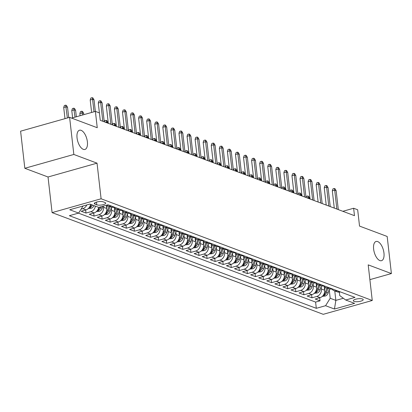 <?xml version="1.0" encoding="UTF-8"?>
<svg xmlns="http://www.w3.org/2000/svg" width="412" height="412" viewBox="0 0 412 412"><rect width="100%" height="100%" fill="white"/><g stroke="black" fill="none" stroke-linecap="round" stroke-linejoin="round"><path stroke-width="0.62" d="M373.632 249.142A9.986 4.702 -105.8 0 1 376.084 241.468A9.986 4.702 -105.8 0 1 383.958 253.014A9.986 4.702 -105.8 0 1 381.507 260.688A9.986 4.702 -105.8 0 1 373.632 249.142M77.049 137.902A9.986 4.702 -105.8 0 1 79.501 130.228A9.986 4.702 -105.8 0 1 87.38 141.78A9.986 4.702 -105.8 0 1 84.929 149.448A9.986 4.702 -105.8 0 1 77.049 137.902M362.488 298.999A4.99 1.442 173.5 0 0 356.833 298.952A4.99 1.442 173.5 0 0 353.29 300.76A4.99 1.442 173.5 0 0 354.011 301.388A4.99 1.442 173.5 0 0 359.671 301.435A4.99 1.442 173.5 0 0 363.209 299.627A4.99 1.442 173.5 0 0 362.488 298.999M52.087 212.618L323.245 314.32L372.257 300.482L101.1 198.78L52.087 212.618L48.029 176.995L97.041 163.162L73.836 154.459L24.828 168.292L48.029 176.995M24.828 168.292L20.6 131.186L69.607 117.353L97.247 127.72L95.388 111.395L71.616 118.105M369.883 279.64L391.4 273.563L387.172 236.457L359.532 226.09L357.673 209.765L353.635 208.251L342.83 211.305M73.836 154.459L69.607 117.353M90.568 204.321A6.242 5.202 110.6 0 1 85.99 209.873L81.159 211.238L86 213.055L85.65 209.971M98.638 207.349A6.242 5.202 -69.4 0 1 94.06 212.901L89.229 214.266L94.07 216.084L93.72 212.999M106.384 205.248L106.754 208.493A6.242 5.202 -69.4 0 1 102.13 215.929L97.299 217.294L102.14 219.107L101.79 216.027M114.387 207.705L114.824 211.521A6.242 5.202 -69.4 0 1 110.2 218.952L105.369 220.317L110.21 222.135L109.86 219.05M122.457 210.733L122.894 214.549A6.242 5.202 -69.4 0 1 118.27 221.98L113.439 223.345L118.28 225.163L117.93 222.078M130.532 213.761L130.965 217.577A6.242 5.202 -69.4 0 1 126.345 225.009L121.509 226.373L126.35 228.191L126 225.107M138.602 216.784L139.035 220.6A6.242 5.202 -69.4 0 1 134.415 228.037L129.579 229.402L134.42 231.214L134.07 228.135M146.672 219.812L147.105 223.628A6.242 5.202 -69.4 0 1 142.485 231.06L137.649 232.425L142.49 234.243L142.14 231.158M154.742 222.84L155.175 226.657A6.242 5.202 -69.4 0 1 150.555 234.088L145.719 235.453L150.56 237.271L150.21 234.186M162.812 225.864L163.245 229.685A6.242 5.202 -69.4 0 1 158.625 237.116L153.789 238.481L158.63 240.299L158.28 237.214M170.882 228.892L171.315 232.708A6.242 5.202 -69.4 0 1 166.695 240.145L161.859 241.509L166.7 243.322L166.35 240.237M178.952 231.92L179.385 235.736A6.242 5.202 -69.4 0 1 174.765 243.168L169.929 244.532L174.77 246.35L174.42 243.265M187.022 234.948L187.455 238.764A6.242 5.202 -69.4 0 1 182.835 246.196L177.999 247.56L182.84 249.378L182.49 246.294M195.092 237.971L195.525 241.793A6.242 5.202 -69.4 0 1 190.905 249.224L186.07 250.589L190.911 252.402L190.56 249.322M203.162 240.999L203.595 244.816A6.242 5.202 -69.4 0 1 198.975 252.252L194.14 253.617L198.981 255.43L198.63 252.345M211.232 244.028L211.665 247.844A6.242 5.202 -69.4 0 1 207.045 255.275L202.21 256.64L207.051 258.458L206.7 255.373M219.302 247.056L219.735 250.872A6.242 5.202 -69.4 0 1 215.115 258.303L210.28 259.668L215.121 261.486L214.77 258.401M227.373 250.079L227.805 253.9A6.242 5.202 -69.4 0 1 223.186 261.332L218.35 262.696L223.191 264.509L222.84 261.429M235.443 253.107L235.875 256.923A6.242 5.202 -69.4 0 1 231.256 264.36L226.42 265.725L231.261 267.537L230.911 264.452M243.513 256.135L243.945 259.951A6.242 5.202 -69.4 0 1 239.326 267.383L234.49 268.748L239.331 270.566L238.981 267.481M251.583 259.163L252.015 262.98A6.242 5.202 -69.4 0 1 247.396 270.411L242.56 271.776L247.401 273.594L247.051 270.509M259.653 262.187L260.085 266.008A6.242 5.202 -69.4 0 1 255.466 273.439L250.63 274.804L255.471 276.617L255.121 273.537M267.723 265.215L268.155 269.031A6.242 5.202 -69.4 0 1 263.536 276.462L258.7 277.827L263.541 279.645L263.191 276.56M275.793 268.243L276.231 272.059A6.242 5.202 -69.4 0 1 271.606 279.491L266.77 280.855L271.616 282.673L271.261 279.588M283.863 271.271L284.301 275.087A6.242 5.202 -69.4 0 1 279.676 282.519L274.84 283.883L279.686 285.701L279.331 282.617M291.933 274.294L292.371 278.11A6.242 5.202 -69.4 0 1 287.746 285.547L282.91 286.912L287.756 288.724L287.401 285.645M300.003 277.322L300.441 281.139A6.242 5.202 -69.4 0 1 295.816 288.57L290.98 289.935L295.826 291.753L295.471 288.668M308.073 280.351L308.511 284.167A6.242 5.202 -69.4 0 1 303.886 291.598L299.05 292.963L303.896 294.781L303.541 291.696M316.143 283.374L316.581 287.195A6.242 5.202 -69.4 0 1 311.956 294.626L307.12 295.991L311.966 297.809L311.611 294.724M95.388 111.395L99.426 112.903L100.27 120.325L354.48 215.672L353.635 208.251M95.007 204.161L96.784 204.826A4.836 1.396 173.5 0 0 102.269 204.872A4.836 1.396 173.5 0 0 105.699 203.121A4.836 1.396 173.5 0 0 104.998 202.508L103.221 201.844A4.836 1.396 173.5 0 0 97.742 201.798A4.836 1.396 173.5 0 0 94.312 203.549A4.836 1.396 173.5 0 0 95.007 204.161L94.853 202.797M339.344 292.129L339.74 295.579L345.714 300.018L354.984 297.402L108.037 204.779L98.767 207.396L89.888 204.069L69.752 209.749L78.63 213.081L69.36 215.697L316.308 308.32L325.578 305.704L330.203 298.267L335.852 300.389L343.361 298.267M345.714 300.018L354.593 303.35L334.456 309.031L325.578 305.704M321.123 286.412L321.422 289.008A6.242 5.202 110.6 0 1 316.797 296.444L311.966 297.809M324.213 286.402L324.651 290.218L321.422 289.008M313.053 283.384L313.352 285.985A6.242 5.202 110.6 0 1 308.727 293.416L303.896 294.781M304.983 280.356L305.282 282.956A6.242 5.202 110.6 0 1 300.657 290.388L295.826 291.753M296.913 277.327L297.212 279.928A6.242 5.202 110.6 0 1 292.587 287.36L287.756 288.724M288.843 274.304L289.142 276.9A6.242 5.202 110.6 0 1 284.517 284.337L279.686 285.701M280.773 271.276L281.072 273.877A6.242 5.202 110.6 0 1 276.447 281.308L271.616 282.673M272.703 268.248L273.002 270.849A6.242 5.202 110.6 0 1 268.377 278.28L263.541 279.645M264.633 265.22L264.931 267.821A6.242 5.202 110.6 0 1 260.307 275.252L255.471 276.617M256.563 262.197L256.861 264.792A6.242 5.202 110.6 0 1 252.237 272.229L247.401 273.594M248.493 259.169L248.791 261.769A6.242 5.202 110.6 0 1 244.167 269.201L239.331 270.566M240.423 256.14L240.721 258.741A6.242 5.202 110.6 0 1 236.097 266.173L231.261 267.537M232.353 253.112L232.651 255.713A6.242 5.202 110.6 0 1 228.027 263.144L223.191 264.509M224.282 250.089L224.581 252.685A6.242 5.202 110.6 0 1 219.957 260.121L215.121 261.486M216.212 247.061L216.506 249.662A6.242 5.202 110.6 0 1 211.886 257.093L207.051 258.458M208.142 244.033L208.436 246.633A6.242 5.202 110.6 0 1 203.816 254.065L198.981 255.43M200.072 241.01L200.366 243.605A6.242 5.202 110.6 0 1 195.746 251.037L190.911 252.402M192.002 237.982L192.296 240.582A6.242 5.202 110.6 0 1 187.676 248.014L182.84 249.378M183.932 234.953L184.226 237.554A6.242 5.202 110.6 0 1 179.606 244.986L174.77 246.35M175.862 231.925L176.156 234.526A6.242 5.202 110.6 0 1 171.536 241.957L166.7 243.322M167.792 228.902L168.086 231.498A6.242 5.202 110.6 0 1 163.466 238.934L158.63 240.299M159.722 225.874L160.016 228.475A6.242 5.202 110.6 0 1 155.396 235.906L150.56 237.271M151.652 222.846L151.946 225.446A6.242 5.202 110.6 0 1 147.326 232.878L142.49 234.243M143.582 219.817L143.876 222.418A6.242 5.202 110.6 0 1 139.256 229.85L134.42 231.214M135.512 216.794L135.805 219.39A6.242 5.202 110.6 0 1 131.186 226.827L126.35 228.191M127.442 213.766L127.735 216.367A6.242 5.202 110.6 0 1 123.116 223.798L118.28 225.163M119.372 210.738L119.665 213.339A6.242 5.202 110.6 0 1 115.046 220.77L110.21 222.135M111.302 207.71L111.595 210.311A6.242 5.202 110.6 0 1 106.976 217.742L102.14 219.107M103.391 206.093L103.525 207.282A6.242 5.202 110.6 0 1 98.906 214.719L94.07 216.084M86.798 204.939A6.242 5.202 110.6 0 1 82.766 208.663L81.082 209.136M78.44 213.138L315.597 302.084L320.036 300.832L319.681 297.747M324.651 290.218A6.242 5.202 -69.4 0 1 320.026 297.655L315.19 299.019L320.036 300.832M95.409 206.139A6.242 5.202 110.6 0 1 90.836 211.691L86 213.055M111.163 205.954L110.967 206.005A6.242 5.202 110.6 0 1 108.099 205.912A6.242 5.202 110.6 0 1 106.785 205.135M108.099 205.912L111.328 207.123A6.242 5.202 -69.4 0 0 114.196 207.215L114.387 207.164M119.233 208.977L119.037 209.033A6.242 5.202 110.6 0 1 116.169 208.941A6.242 5.202 110.6 0 1 114.036 207.262M116.169 208.941L119.398 210.151A6.242 5.202 -69.4 0 0 122.266 210.244L122.462 210.192M127.303 212.005L127.107 212.062A6.242 5.202 110.6 0 1 124.239 211.969A6.242 5.202 110.6 0 1 122.106 210.285M124.239 211.969L127.468 213.179A6.242 5.202 -69.4 0 0 130.336 213.272L130.532 213.215M135.373 215.033L135.177 215.09A6.242 5.202 110.6 0 1 132.309 214.992A6.242 5.202 110.6 0 1 130.177 213.313M132.309 214.992L135.538 216.202A6.242 5.202 -69.4 0 0 138.406 216.3L138.602 216.243M143.443 218.061L143.247 218.113A6.242 5.202 110.6 0 1 140.379 218.02A6.242 5.202 110.6 0 1 138.247 216.341M140.379 218.02L143.608 219.23A6.242 5.202 -69.4 0 0 146.476 219.323L146.672 219.272M151.513 221.084L151.317 221.141A6.242 5.202 110.6 0 1 148.449 221.048A6.242 5.202 110.6 0 1 146.317 219.364M148.449 221.048L151.678 222.259A6.242 5.202 -69.4 0 0 154.546 222.351L154.742 222.295M159.583 224.113L159.387 224.169A6.242 5.202 110.6 0 1 156.519 224.077A6.242 5.202 110.6 0 1 154.387 222.392M156.519 224.077L159.748 225.287A6.242 5.202 -69.4 0 0 162.616 225.379L162.812 225.323M167.653 227.141L167.457 227.192A6.242 5.202 110.6 0 1 164.589 227.1A6.242 5.202 110.6 0 1 162.457 225.421M164.589 227.1L167.818 228.31A6.242 5.202 -69.4 0 0 170.686 228.408L170.882 228.351M175.723 230.169L175.527 230.22A6.242 5.202 110.6 0 1 172.659 230.128A6.242 5.202 110.6 0 1 170.532 228.449M172.659 230.128L175.888 231.338A6.242 5.202 -69.4 0 0 178.757 231.431L178.952 231.379M183.793 233.192L183.597 233.249A6.242 5.202 110.6 0 1 180.729 233.156A6.242 5.202 110.6 0 1 178.602 231.472M180.729 233.156L183.958 234.366A6.242 5.202 -69.4 0 0 186.827 234.459L187.022 234.402M191.863 236.22L191.668 236.277A6.242 5.202 110.6 0 1 188.799 236.184A6.242 5.202 110.6 0 1 186.672 234.5M188.799 236.184L192.028 237.394A6.242 5.202 -69.4 0 0 194.897 237.487L195.092 237.43M199.933 239.248L199.738 239.3A6.242 5.202 110.6 0 1 196.869 239.207A6.242 5.202 110.6 0 1 194.742 237.528M196.869 239.207L200.098 240.417A6.242 5.202 -69.4 0 0 202.967 240.515L203.162 240.459M208.003 242.277L207.808 242.328A6.242 5.202 110.6 0 1 204.939 242.235A6.242 5.202 110.6 0 1 202.812 240.557M204.939 242.235L208.168 243.446A6.242 5.202 -69.4 0 0 211.037 243.538L211.232 243.487M216.073 245.3L215.878 245.356A6.242 5.202 110.6 0 1 213.009 245.264A6.242 5.202 110.6 0 1 210.882 243.58M213.009 245.264L216.238 246.474A6.242 5.202 -69.4 0 0 219.107 246.567L219.302 246.51M224.143 248.328L223.948 248.385A6.242 5.202 110.6 0 1 221.084 248.287A6.242 5.202 110.6 0 1 218.952 246.608M221.084 248.287L224.308 249.502A6.242 5.202 -69.4 0 0 227.177 249.595L227.373 249.538M232.213 251.356L232.018 251.408A6.242 5.202 110.6 0 1 229.154 251.315A6.242 5.202 110.6 0 1 227.022 249.636M229.154 251.315L232.378 252.525A6.242 5.202 -69.4 0 0 235.247 252.618L235.443 252.566M240.284 254.379L240.093 254.436A6.242 5.202 110.6 0 1 237.224 254.343A6.242 5.202 110.6 0 1 235.092 252.664M237.224 254.343L240.448 255.553A6.242 5.202 -69.4 0 0 243.317 255.646L243.513 255.595M248.354 257.407L248.163 257.464A6.242 5.202 110.6 0 1 245.294 257.371A6.242 5.202 110.6 0 1 243.162 255.687M245.294 257.371L248.518 258.582A6.242 5.202 -69.4 0 0 251.387 258.674L251.583 258.618M256.424 260.435L256.233 260.492A6.242 5.202 110.6 0 1 253.365 260.394A6.242 5.202 110.6 0 1 251.232 258.715M253.365 260.394L256.588 261.61A6.242 5.202 -69.4 0 0 259.457 261.702L259.653 261.646M264.494 263.464L264.303 263.515A6.242 5.202 110.6 0 1 261.435 263.423A6.242 5.202 110.6 0 1 259.303 261.744M261.435 263.423L264.659 264.633A6.242 5.202 -69.4 0 0 267.527 264.725L267.723 264.674M272.564 266.487L272.373 266.543A6.242 5.202 110.6 0 1 269.505 266.451A6.242 5.202 110.6 0 1 267.373 264.772M269.505 266.451L272.734 267.661A6.242 5.202 -69.4 0 0 275.597 267.754L275.793 267.702M280.634 269.515L280.443 269.572A6.242 5.202 110.6 0 1 277.575 269.479A6.242 5.202 110.6 0 1 275.443 267.795M277.575 269.479L280.804 270.689A6.242 5.202 -69.4 0 0 283.667 270.782L283.863 270.725M288.704 272.543L288.513 272.6A6.242 5.202 110.6 0 1 285.645 272.502A6.242 5.202 110.6 0 1 283.513 270.823M285.645 272.502L288.874 273.712A6.242 5.202 -69.4 0 0 291.742 273.81L291.933 273.753M296.774 275.571L296.583 275.623A6.242 5.202 110.6 0 1 293.715 275.53A6.242 5.202 110.6 0 1 291.583 273.851M293.715 275.53L296.944 276.74A6.242 5.202 -69.4 0 0 299.812 276.833L300.003 276.782M304.844 278.594L304.653 278.651A6.242 5.202 110.6 0 1 301.785 278.558A6.242 5.202 110.6 0 1 299.653 276.874M301.785 278.558L305.014 279.769A6.242 5.202 -69.4 0 0 307.882 279.861L308.073 279.805M312.914 281.623L312.723 281.679A6.242 5.202 110.6 0 1 309.855 281.587A6.242 5.202 110.6 0 1 307.723 279.903M309.855 281.587L313.084 282.797A6.242 5.202 -69.4 0 0 315.952 282.889L316.143 282.833M320.989 284.651L320.793 284.702A6.242 5.202 110.6 0 1 317.925 284.61A6.242 5.202 110.6 0 1 315.793 282.931M317.925 284.61L321.154 285.82A6.242 5.202 -69.4 0 0 324.023 285.918L324.213 285.861M329.059 287.679L328.864 287.731A6.242 5.202 110.6 0 1 325.995 287.638A6.242 5.202 110.6 0 1 323.863 285.959M325.995 287.638L329.224 288.848A6.242 5.202 -69.4 0 0 332.093 288.941L332.283 288.889M337.129 290.702L336.934 290.759A6.242 5.202 110.6 0 1 334.065 290.666A6.242 5.202 110.6 0 1 331.933 288.982M334.065 290.666L337.294 291.876A6.242 5.202 -69.4 0 0 340.163 291.969L340.353 291.912M97.041 163.162L101.1 198.78M391.4 273.563L368.199 264.864L372.257 300.482M334.776 290.929L335.852 300.389L334.456 309.031M329.193 289.435L330.203 298.267M83.033 206.005L78.63 213.081M315.597 302.084L316.308 308.32M94.003 111.781L92.587 99.338L90.202 100.013L90.836 98.056L92.159 97.68L92.587 99.338L94.039 99.884L95.352 111.405M90.202 100.013L91.619 112.455M92.159 97.68L92.968 97.984L94.039 99.884M63.711 107.491L64.344 105.534L65.668 105.158L66.476 105.462L67.547 107.362L66.095 106.816L63.711 107.491L64.983 118.656M65.668 105.158L67.367 117.987M67.547 107.362L68.716 117.605M102.815 121.282L100.657 102.367L98.272 103.041L98.906 101.084L100.229 100.708L100.657 102.367L102.109 102.912L104.267 121.823M98.272 103.041L99.395 112.893M100.229 100.708L101.038 101.012L102.109 102.912M110.885 124.306L108.727 105.395L106.342 106.069L106.976 104.107L108.299 103.736L108.727 105.395L110.179 105.941L112.337 124.851M106.342 106.069L108.31 123.343M108.299 103.736L109.108 104.04L110.179 105.941M118.955 127.334L116.797 108.423L114.412 109.092L115.046 107.135L116.369 106.765L116.797 108.423L118.249 108.964L120.407 127.88M114.412 109.092L116.38 126.371M116.369 106.765L117.178 107.063L118.249 108.964M127.025 130.362L124.867 111.446L122.482 112.121L123.116 110.164L124.439 109.788L124.867 111.446L126.319 111.992L128.477 130.908M122.482 112.121L124.455 129.399M124.439 109.788L125.248 110.092L126.319 111.992M88.235 208.627L91.284 208.235A4.135 3.445 -69.4 0 0 93.972 205.598M89.363 207.349L90.722 207.195A4.135 3.445 -69.4 0 0 92.437 205.022M91.469 204.661A4.135 3.445 110.6 0 1 89.754 206.829L89.641 206.912M71.781 110.519L72.414 108.562L73.738 108.186L74.546 108.49L75.617 110.39L74.165 109.844L71.781 110.519L72.615 117.822M73.738 108.186L74.999 117.147M75.617 110.39L76.344 116.766M96.305 211.655L99.354 211.258A4.135 3.445 -69.4 0 0 102.176 208.225L102.758 206.268M97.433 210.377L98.792 210.223A4.135 3.445 -69.4 0 0 100.641 207.653L100.899 206.793M99.725 207.128L99.673 207.287A4.135 3.445 110.6 0 1 97.824 209.857L97.711 209.94M79.851 113.547L80.484 111.585L81.808 111.214L82.616 111.518L83.688 113.418L82.235 112.873L79.851 113.547L80.098 115.71M81.808 111.214L82.482 115.036M83.688 113.418L83.832 114.654M104.375 214.678L107.424 214.286A4.135 3.445 -69.4 0 0 110.246 211.253L111.461 207.169M106.708 208.081L107.439 205.603M105.503 213.406L106.862 213.246A4.135 3.445 -69.4 0 0 108.716 210.681L109.927 206.597M108.959 206.237L107.743 210.316A4.135 3.445 110.6 0 1 105.894 212.886L105.781 212.963M112.445 217.706L115.494 217.315A4.135 3.445 -69.4 0 0 118.316 214.281L119.531 210.197M114.778 211.104L115.515 208.627M113.573 216.429L114.933 216.274A4.135 3.445 -69.4 0 0 116.787 213.704L117.997 209.626M117.029 209.26L115.818 213.344A4.135 3.445 110.6 0 1 113.964 215.914L113.851 215.991M135.095 133.39L132.937 114.474L130.553 115.149L131.186 113.192L132.51 112.816L132.937 114.474L134.389 115.02L136.547 133.931M130.553 115.149L132.525 132.422M132.51 112.816L133.318 113.12L134.389 115.02M120.515 220.734L123.564 220.343A4.135 3.445 -69.4 0 0 126.386 217.309L127.602 213.225M122.848 214.132L123.585 211.655M121.643 219.457L123.003 219.302A4.135 3.445 -69.4 0 0 124.857 216.733L126.067 212.654M125.099 212.288L123.888 216.372A4.135 3.445 110.6 0 1 122.034 218.937L121.921 219.019M104.313 121.844L104.694 120.67L106.018 120.294L106.826 120.598L107.898 122.498L106.445 121.952L106.528 122.673M106.018 120.294L106.445 121.952L105.395 122.251M107.898 122.498L107.98 123.219M143.165 136.413L141.007 117.502L138.623 118.177L139.256 116.215L140.58 115.844L141.007 117.502L142.459 118.048L144.617 136.959M138.623 118.177L140.595 135.45M140.58 115.844L141.388 116.148L142.459 118.048M128.585 223.762L131.634 223.366A4.135 3.445 -69.4 0 0 134.456 220.332L135.672 216.254M130.918 217.16L131.655 214.683M129.713 222.485L131.073 222.331A4.135 3.445 -69.4 0 0 132.927 219.761L134.137 215.677M133.169 215.316L131.958 219.395A4.135 3.445 110.6 0 1 130.104 221.965L129.991 222.042M112.383 124.872L112.764 123.693L114.088 123.322L114.897 123.626L115.968 125.526L114.515 124.98L114.598 125.701M114.088 123.322L114.515 124.98L113.465 125.274M115.968 125.526L116.05 126.247M151.235 139.441L149.077 120.531L146.693 121.2L147.326 119.243L148.65 118.867L149.077 120.531L150.529 121.071L152.687 139.987M146.693 121.2L148.665 138.478M148.65 118.867L149.458 119.171L150.529 121.071M136.655 226.785L139.704 226.394A4.135 3.445 -69.4 0 0 142.526 223.361L143.742 219.277M138.988 220.183L139.725 217.711M137.783 225.508L139.143 225.354A4.135 3.445 -69.4 0 0 140.997 222.789L142.207 218.705M141.239 218.345L140.028 222.423A4.135 3.445 110.6 0 1 138.175 224.993L138.061 225.07M120.453 127.895L120.834 126.721L122.158 126.35L122.967 126.649L124.038 128.549L122.585 128.008L122.668 128.729M122.158 126.35L122.585 128.008L121.535 128.302M124.038 128.549L124.12 129.275M159.305 142.47L157.147 123.554L154.763 124.228L155.396 122.271L156.725 121.895L157.147 123.554L158.599 124.1L160.757 143.016M154.763 124.228L156.735 141.507M156.725 121.895L157.528 122.199L158.599 124.1M144.725 229.814L147.774 229.422A4.135 3.445 -69.4 0 0 150.596 226.389L151.812 222.305M147.058 223.211L147.795 220.734M145.853 228.536L147.213 228.382A4.135 3.445 -69.4 0 0 149.067 225.812L150.277 221.733M149.309 221.368L148.099 225.452A4.135 3.445 110.6 0 1 146.245 228.021L146.131 228.099M128.529 130.923L128.905 129.749L130.233 129.373L131.037 129.677L132.108 131.577L130.655 131.031L130.738 131.752M130.233 129.373L130.655 131.031L129.605 131.33M132.108 131.577L132.19 132.298M167.375 145.493L165.217 126.582L162.833 127.257L163.466 125.3L164.795 124.924L165.217 126.582L166.669 127.128L168.827 146.039M162.833 127.257L164.805 144.53M164.795 124.924L165.598 125.227L166.669 127.128M152.795 232.842L155.844 232.45A4.135 3.445 -69.4 0 0 158.666 229.417L159.882 225.333M155.128 226.24L155.865 223.762M153.923 231.565L155.283 231.41A4.135 3.445 -69.4 0 0 157.137 228.84L158.347 224.761M157.379 224.396L156.169 228.475A4.135 3.445 110.6 0 1 154.315 231.044L154.201 231.127M136.599 133.952L136.975 132.777L138.303 132.401L139.107 132.705L140.178 134.606L138.726 134.06L138.808 134.781M138.303 132.401L138.726 134.06L137.675 134.358M140.178 134.606L140.26 135.327M175.445 148.521L173.287 129.61L170.903 130.28L171.536 128.323L172.865 127.952L173.287 129.61L174.745 130.156L176.897 149.067M170.903 130.28L172.875 147.558M172.865 127.952L173.668 128.25L174.745 130.156M160.865 235.87L163.914 235.473A4.135 3.445 -69.4 0 0 166.736 232.44L167.952 228.361M163.198 229.268L163.935 226.791M161.993 234.593L163.353 234.438A4.135 3.445 -69.4 0 0 165.207 231.868L166.417 227.785M165.449 227.424L164.239 231.503A4.135 3.445 110.6 0 1 162.385 234.073L162.271 234.15M144.669 136.98L145.045 135.8L146.373 135.43L147.177 135.733L148.253 137.634L146.796 137.088L146.878 137.809M146.373 135.43L146.796 137.088L145.745 137.381M148.253 137.634L148.33 138.355M183.515 151.549L181.357 132.638L178.978 133.308L179.606 131.351L180.935 130.975L181.357 132.638L182.815 133.179L184.967 152.095M178.978 133.308L180.945 150.586M180.935 130.975L181.738 131.279L182.815 133.179M168.935 238.893L171.984 238.502A4.135 3.445 -69.4 0 0 174.812 235.468L176.022 231.384M171.268 232.291L172.005 229.819M170.063 237.616L171.423 237.461A4.135 3.445 -69.4 0 0 173.277 234.892L174.487 230.813M173.519 230.452L172.309 234.531A4.135 3.445 110.6 0 1 170.455 237.101L170.341 237.178M152.739 140.003L153.115 138.829L154.443 138.453L155.247 138.756L156.323 140.657L154.866 140.116L154.948 140.837M154.443 138.453L154.866 140.116L153.82 140.41M156.323 140.657L156.405 141.378M191.585 154.577L189.432 135.661L187.048 136.336L187.676 134.379L189.005 134.003L189.432 135.661L190.885 136.207L193.037 155.118M187.048 136.336L189.015 153.609M189.005 134.003L189.808 134.307L190.885 136.207M177.006 241.921L180.054 241.53A4.135 3.445 -69.4 0 0 182.882 238.497L184.092 234.413M179.338 235.319L180.075 232.842M178.133 240.644L179.493 240.49A4.135 3.445 -69.4 0 0 181.347 237.92L182.557 233.841M181.589 233.475L180.379 237.559A4.135 3.445 110.6 0 1 178.525 240.129L178.411 240.206M160.809 143.031L161.185 141.857L162.513 141.481L163.317 141.785L164.393 143.685L162.941 143.139L163.018 143.86M162.513 141.481L162.941 143.139L161.89 143.438M164.393 143.685L164.476 144.406M199.655 157.6L197.502 138.69L195.118 139.364L195.746 137.402L197.075 137.031L197.502 138.69L198.955 139.235L201.108 158.146M195.118 139.364L197.085 156.637M197.075 137.031L197.878 137.335L198.955 139.235M185.076 244.949L188.124 244.553A4.135 3.445 -69.4 0 0 190.952 241.525L192.162 237.441M187.409 238.347L188.145 235.87M186.203 243.672L187.568 243.518A4.135 3.445 -69.4 0 0 189.417 240.948L190.627 236.869M189.659 236.503L188.449 240.582A4.135 3.445 110.6 0 1 186.595 243.152L186.482 243.235M168.879 146.059L169.255 144.885L170.583 144.509L171.387 144.813L172.463 146.713L171.011 146.167L171.093 146.888M170.583 144.509L171.011 146.167L169.96 146.466M172.463 146.713L172.546 147.434M207.725 160.629L205.573 141.718L203.188 142.387L203.816 140.43L205.145 140.059L205.573 141.718L207.025 142.264L209.178 161.174M203.188 142.387L205.155 159.665M205.145 140.059L205.948 140.358L207.025 142.264M193.151 247.978L196.194 247.581A4.135 3.445 -69.4 0 0 199.022 244.548L200.232 240.469M195.479 241.375L196.215 238.898M194.273 246.7L195.638 246.546A4.135 3.445 -69.4 0 0 197.487 243.976L198.697 239.892M197.729 239.532L196.519 243.61A4.135 3.445 110.6 0 1 194.665 246.18L194.552 246.258M176.949 149.087L177.33 147.908L178.653 147.537L179.457 147.836L180.533 149.741L179.081 149.196L179.163 149.917M178.653 147.537L179.081 149.196L178.03 149.489M180.533 149.741L180.616 150.462M215.795 163.657L213.643 144.741L211.258 145.415L211.892 143.458L213.215 143.082L213.643 144.741L215.095 145.287L217.248 164.203M211.258 145.415L213.225 162.694M213.215 143.082L214.019 143.386L215.095 145.287M201.221 251.001L204.264 250.609A4.135 3.445 -69.4 0 0 207.092 247.576L208.302 243.492M203.549 244.398L204.285 241.926M202.344 249.724L203.708 249.569A4.135 3.445 -69.4 0 0 205.557 246.999L206.767 242.92M205.799 242.56L204.589 246.639A4.135 3.445 110.6 0 1 202.74 249.208L202.622 249.286M185.019 152.11L185.4 150.936L186.724 150.56L187.527 150.864L188.603 152.764L187.151 152.224L187.233 152.945M186.724 150.56L187.151 152.224L186.1 152.517M188.603 152.764L188.686 153.485M223.865 166.685L221.713 147.769L219.328 148.444L219.962 146.487L221.285 146.111L221.713 147.769L223.165 148.315L225.318 167.226M219.328 148.444L221.296 165.717M221.285 146.111L222.089 146.415L223.165 148.315M209.291 254.029L212.335 253.638A4.135 3.445 -69.4 0 0 215.162 250.604L216.372 246.52M211.619 247.427L212.355 244.949M210.414 252.752L211.778 252.597A4.135 3.445 -69.4 0 0 213.627 250.027L214.837 245.949M213.869 245.583L212.659 249.667A4.135 3.445 110.6 0 1 210.81 252.237L210.692 252.314M193.089 155.139L193.47 153.964L194.794 153.588L195.597 153.892L196.673 155.793L195.221 155.247L195.303 155.968M194.794 153.588L195.221 155.247L194.17 155.545M196.673 155.793L196.756 156.514M231.935 169.708L229.783 150.797L227.398 151.472L228.032 149.51L229.355 149.139L229.783 150.797L231.235 151.343L233.388 170.254M227.398 151.472L229.366 168.745M229.355 149.139L230.159 149.443L231.235 151.343M217.361 257.057L220.41 256.661A4.135 3.445 -69.4 0 0 223.232 253.632L224.442 249.548M219.689 250.455L220.425 247.978M218.484 255.78L219.848 255.625A4.135 3.445 -69.4 0 0 221.697 253.056L222.907 248.977M221.939 248.611L220.729 252.69A4.135 3.445 110.6 0 1 218.88 255.26L218.762 255.342M201.159 158.167L201.54 156.993L202.864 156.617L203.672 156.921L204.743 158.821L203.291 158.275L203.374 158.996M202.864 156.617L203.291 158.275L202.24 158.574M204.743 158.821L204.826 159.542M240.005 172.736L237.853 153.825L235.468 154.495L236.102 152.538L237.425 152.167L237.853 153.825L239.305 154.366L241.458 173.282M235.468 154.495L237.436 171.773M237.425 152.167L238.234 152.466L239.305 154.366M225.431 260.085L228.48 259.689A4.135 3.445 -69.4 0 0 231.302 256.655L232.512 252.577M227.759 253.483L228.495 251.006M226.554 258.808L227.918 258.654A4.135 3.445 -69.4 0 0 229.767 256.084L230.977 252M230.009 251.639L228.799 255.718A4.135 3.445 110.6 0 1 226.95 258.288L226.832 258.365M209.229 161.195L209.61 160.016L210.934 159.645L211.742 159.944L212.813 161.849L211.361 161.303L211.444 162.024M210.934 159.645L211.361 161.303L210.311 161.597M212.813 161.849L212.896 162.57M248.076 175.764L245.923 156.848L243.538 157.523L244.172 155.566L245.495 155.19L245.923 156.848L247.375 157.394L249.528 176.31M243.538 157.523L245.506 174.801M245.495 155.19L246.304 155.494L247.375 157.394M233.501 263.108L236.55 262.717A4.135 3.445 -69.4 0 0 239.372 259.684L240.582 255.6M235.829 256.506L236.565 254.029M234.624 261.831L235.988 261.677A4.135 3.445 -69.4 0 0 237.837 259.107L239.048 255.028M238.079 254.668L236.869 258.746A4.135 3.445 110.6 0 1 235.02 261.316L234.902 261.393M217.299 164.218L217.68 163.044L219.004 162.668L219.812 162.972L220.883 164.872L219.431 164.326L219.514 165.052M219.004 162.668L219.431 164.326L218.381 164.625M220.883 164.872L220.966 165.593M256.146 178.793L253.993 159.877L251.608 160.551L252.242 158.594L253.565 158.218L253.993 159.877L255.445 160.423L257.598 179.333M251.608 160.551L253.576 177.824M253.565 158.218L254.374 158.522L255.445 160.423M241.571 266.137L244.62 265.745A4.135 3.445 -69.4 0 0 247.442 262.712L248.652 258.628M243.899 259.534L244.635 257.057M242.694 264.859L244.058 264.705A4.135 3.445 -69.4 0 0 245.907 262.135L247.118 258.056M246.149 257.691L244.939 261.774A4.135 3.445 110.6 0 1 243.09 264.339L242.977 264.422M225.369 167.246L225.75 166.072L227.074 165.696L227.882 166L228.954 167.9L227.501 167.354L227.584 168.075M227.074 165.696L227.501 167.354L226.451 167.653M228.954 167.9L229.036 168.621M264.216 181.816L262.063 162.905L259.678 163.579L260.312 161.617L261.635 161.247L262.063 162.905L263.515 163.451L265.668 182.362M259.678 163.579L261.646 180.853M261.635 161.247L262.444 161.55L263.515 163.451M249.641 269.165L252.69 268.768A4.135 3.445 -69.4 0 0 255.512 265.74L256.722 261.656M251.969 262.562L252.705 260.085M250.764 267.888L252.129 267.733A4.135 3.445 -69.4 0 0 253.977 265.163L255.188 261.084M254.219 260.719L253.009 264.798A4.135 3.445 110.6 0 1 251.16 267.367L251.047 267.45M233.439 170.274L233.82 169.095L235.144 168.724L235.952 169.028L237.024 170.928L235.571 170.383L235.654 171.104M235.144 168.724L235.571 170.383L234.521 170.681M237.024 170.928L237.106 171.65M272.286 184.844L270.133 165.933L267.748 166.602L268.382 164.645L269.706 164.275L270.133 165.933L271.585 166.474L273.738 185.39M267.748 166.602L269.716 183.881M269.706 164.275L270.514 164.573L271.585 166.474M257.711 272.188L260.76 271.796A4.135 3.445 -69.4 0 0 263.582 268.763L264.792 264.679M260.039 265.591L260.775 263.113M258.839 270.916L260.199 270.756A4.135 3.445 -69.4 0 0 262.047 268.191L263.258 264.107M262.29 263.747L261.079 267.826A4.135 3.445 110.6 0 1 259.23 270.396L259.117 270.473M241.509 173.303L241.89 172.123L243.214 171.752L244.022 172.051L245.094 173.952L243.641 173.411L243.724 174.132M243.214 171.752L243.641 173.411L242.591 173.704M245.094 173.952L245.176 174.678M280.356 187.872L278.203 168.956L275.819 169.631L276.452 167.674L277.776 167.298L278.203 168.956L279.655 169.502L281.808 188.418M275.819 169.631L277.786 186.909M277.776 167.298L278.584 167.602L279.655 169.502M265.781 275.216L268.83 274.825A4.135 3.445 -69.4 0 0 271.652 271.791L272.862 267.707M268.109 268.614L268.845 266.137M266.909 273.939L268.269 273.784A4.135 3.445 -69.4 0 0 270.118 271.214L271.333 267.136M270.36 266.77L269.149 270.854A4.135 3.445 110.6 0 1 267.3 273.424L267.187 273.501M249.579 176.326L249.96 175.152L251.284 174.776L252.093 175.079L253.164 176.98L251.711 176.434L251.794 177.16M251.284 174.776L251.711 176.434L250.661 176.733M253.164 176.98L253.246 177.701M288.426 190.9L286.273 171.984L283.889 172.659L284.522 170.702L285.846 170.326L286.273 171.984L287.725 172.53L289.878 191.441M283.889 172.659L285.856 189.932M285.846 170.326L286.654 170.63L287.725 172.53M273.851 278.244L276.9 277.853A4.135 3.445 -69.4 0 0 279.722 274.819L280.933 270.736M276.179 271.642L276.916 269.165M274.979 276.967L276.339 276.812A4.135 3.445 -69.4 0 0 278.188 274.243L279.403 270.164M278.435 269.798L277.219 273.882A4.135 3.445 110.6 0 1 275.371 276.447L275.257 276.529M257.649 179.354L258.03 178.18L259.354 177.804L260.163 178.108L261.234 180.008L259.781 179.462L259.864 180.183M259.354 177.804L259.781 179.462L258.731 179.761M261.234 180.008L261.316 180.729M296.496 193.923L294.343 175.012L291.959 175.687L292.592 173.725L293.916 173.354L294.343 175.012L295.795 175.558L297.948 194.469M291.959 175.687L293.926 192.96M293.916 173.354L294.724 173.658L295.795 175.558M304.566 196.951L302.413 178.041L300.029 178.71L300.662 176.753L301.986 176.377L302.413 178.041L303.865 178.581L306.018 197.497M300.029 178.71L301.996 195.988M301.986 176.377L302.794 176.681L303.865 178.581M312.636 199.98L310.483 181.064L308.099 181.738L308.732 179.781L310.056 179.405L310.483 181.064L311.936 181.61L314.088 200.526M308.099 181.738L310.066 199.017M310.056 179.405L310.864 179.709L311.936 181.61M281.921 281.272L284.97 280.876A4.135 3.445 -69.4 0 0 287.792 277.843L289.003 273.764M284.249 274.67L284.986 272.193M283.049 279.995L284.409 279.841A4.135 3.445 -69.4 0 0 286.258 277.271L287.473 273.187M286.505 272.826L285.289 276.905A4.135 3.445 110.6 0 1 283.441 279.475L283.327 279.552M265.719 182.382L266.101 181.203L267.424 180.832L268.233 181.136L269.304 183.036L267.852 182.49L267.934 183.211M267.424 180.832L267.852 182.49L266.801 182.784M269.304 183.036L269.386 183.757M289.991 284.295L293.04 283.904A4.135 3.445 -69.4 0 0 295.862 280.871L297.073 276.787M292.319 277.693L293.056 275.221M291.119 283.018L292.479 282.864A4.135 3.445 -69.4 0 0 294.328 280.299L295.543 276.215M294.575 275.855L293.359 279.933A4.135 3.445 110.6 0 1 291.511 282.503L291.397 282.581M273.789 185.41L274.171 184.231L275.494 183.86L276.303 184.159L277.374 186.059L275.922 185.518L276.004 186.239M275.494 183.86L275.922 185.518L274.871 185.812M277.374 186.059L277.456 186.785M298.061 287.324L301.11 286.932A4.135 3.445 -69.4 0 0 303.932 283.899L305.148 279.815M300.389 280.721L301.126 278.244M299.189 286.046L300.549 285.892A4.135 3.445 -69.4 0 0 302.398 283.322L303.613 279.243M302.645 278.878L301.429 282.962A4.135 3.445 110.6 0 1 299.581 285.531L299.467 285.609M281.859 188.433L282.241 187.259L283.564 186.883L284.373 187.187L285.444 189.087L283.992 188.542L284.074 189.263M283.564 186.883L283.992 188.542L282.941 188.84M285.444 189.087L285.526 189.808M320.706 203.003L318.553 184.092L316.169 184.767L316.802 182.81L318.126 182.434L318.553 184.092L320.006 184.638L322.163 203.549M316.169 184.767L318.136 202.04M318.126 182.434L318.934 182.737L320.006 184.638M306.131 290.352L309.18 289.96A4.135 3.445 -69.4 0 0 312.002 286.927L313.218 282.843M308.459 283.75L309.196 281.272M307.259 289.075L308.619 288.92A4.135 3.445 -69.4 0 0 310.468 286.35L311.683 282.272M310.715 281.906L309.5 285.985A4.135 3.445 110.6 0 1 307.651 288.554L307.537 288.637M289.93 191.462L290.311 190.287L291.634 189.911L292.443 190.215L293.514 192.116L292.062 191.57L292.144 192.291M291.634 189.911L292.062 191.57L291.011 191.868M293.514 192.116L293.596 192.837M328.776 206.031L326.623 187.12L324.239 187.79L324.872 185.833L326.196 185.462L326.623 187.12L328.076 187.666L330.233 206.577M324.239 187.79L326.206 205.068M326.196 185.462L327.004 185.761L328.076 187.666M314.202 293.38L317.25 292.983A4.135 3.445 -69.4 0 0 320.072 289.95L321.288 285.871M316.529 286.778L317.266 284.301M315.329 292.103L316.689 291.948A4.135 3.445 -69.4 0 0 318.538 289.378L319.753 285.295M318.785 284.934L317.57 289.013A4.135 3.445 110.6 0 1 315.721 291.583L315.607 291.66M298 194.49L298.381 193.31L299.704 192.94L300.513 193.243L301.584 195.144L300.132 194.598L300.214 195.319M299.704 192.94L300.132 194.598L299.081 194.891M301.584 195.144L301.666 195.865M336.851 209.059L334.693 190.148L332.309 190.818L332.942 188.861L334.266 188.485L334.693 190.148L336.146 190.689L338.303 209.605M332.309 190.818L334.276 208.096M334.266 188.485L335.074 188.789L336.146 190.689M322.272 296.403L325.32 296.012A4.135 3.445 -69.4 0 0 328.143 292.978L329.358 288.894M324.599 289.801L325.336 287.329M323.399 295.126L324.759 294.971A4.135 3.445 -69.4 0 0 326.608 292.402L327.823 288.323M326.855 287.962L325.64 292.041A4.135 3.445 110.6 0 1 323.791 294.611L323.678 294.688M306.07 197.513L306.451 196.339L307.774 195.963L308.583 196.267L309.654 198.167L308.202 197.626L308.284 198.347M307.774 195.963L308.202 197.626L307.151 197.92M309.654 198.167L309.736 198.888M316.581 287.195L313.352 285.985M308.511 284.167L305.282 282.956M300.441 281.139L297.212 279.928M292.371 278.11L289.142 276.9M284.301 275.087L281.072 273.877M276.231 272.059L273.002 270.849M268.155 269.031L264.931 267.821M260.085 266.008L256.861 264.792M252.015 262.98L248.791 261.769M243.945 259.951L240.721 258.741M235.875 256.923L232.651 255.713M227.805 253.9L224.581 252.685M219.735 250.872L216.506 249.662M211.665 247.844L208.436 246.633M203.595 244.816L200.366 243.605M195.525 241.793L192.296 240.582M187.455 238.764L184.226 237.554M179.385 235.736L176.156 234.526M171.315 232.708L168.086 231.498M163.245 229.685L160.016 228.475M155.175 226.657L151.946 225.446M147.105 223.628L143.876 222.418M139.035 220.6L135.805 219.39M130.965 217.577L127.735 216.367M122.894 214.549L119.665 213.339M114.824 211.521L111.595 210.311M106.754 208.493L103.525 207.282M85.99 209.873L82.766 208.663M320.026 297.655L316.797 296.444M311.956 294.626L308.727 293.416M303.886 291.598L300.657 290.388M295.816 288.57L292.587 287.36M287.746 285.547L284.517 284.337M279.676 282.519L276.447 281.308M271.606 279.491L268.377 278.28M263.536 276.462L260.307 275.252M255.466 273.439L252.237 272.229M247.396 270.411L244.167 269.201M239.326 267.383L236.097 266.173M231.256 264.36L228.027 263.144M223.186 261.332L219.957 260.121M215.115 258.303L211.886 257.093M207.045 255.275L203.816 254.065M198.975 252.252L195.746 251.037M190.905 249.224L187.676 248.014M182.835 246.196L179.606 244.986M174.765 243.168L171.536 241.957M166.695 240.145L163.466 238.934M158.625 237.116L155.396 235.906M150.555 234.088L147.326 232.878M142.485 231.06L139.256 229.85M134.415 228.037L131.186 226.827M126.345 225.009L123.116 223.798M118.27 221.98L115.046 220.77M110.2 218.952L106.976 217.742M102.13 215.929L98.906 214.719M94.06 212.901L90.836 211.691M114.196 207.215L110.967 206.005M122.266 210.244L119.037 209.033M130.336 213.272L127.107 212.062M138.406 216.3L135.177 215.09M146.476 219.323L143.247 218.113M154.546 222.351L151.317 221.141M162.616 225.379L159.387 224.169M170.686 228.408L167.457 227.192M178.757 231.431L175.527 230.22M186.827 234.459L183.597 233.249M194.897 237.487L191.668 236.277M202.967 240.515L199.738 239.3M211.037 243.538L207.808 242.328M219.107 246.567L215.878 245.356M227.177 249.595L223.948 248.385M235.247 252.618L232.018 251.408M243.317 255.646L240.093 254.436M251.387 258.674L248.163 257.464M259.457 261.702L256.233 260.492M267.527 264.725L264.303 263.515M275.597 267.754L272.373 266.543M283.667 270.782L280.443 269.572M291.742 273.81L288.513 272.6M299.812 276.833L296.583 275.623M307.882 279.861L304.653 278.651M315.952 282.889L312.723 281.679M324.023 285.918L320.793 284.702M332.093 288.941L328.864 287.731M340.163 291.969L336.934 290.759M96.475 202.101L96.784 204.826M89.244 207.514L91.196 208.245M90.599 206.093L90.722 207.195M97.314 210.542L99.266 211.274M100.641 207.653L102.176 208.225M98.669 209.121L98.792 210.223M105.384 213.565L107.336 214.297M108.716 210.681L110.246 211.253M106.765 209.945L107.743 210.316M106.739 212.149L106.862 213.246M113.455 216.594L115.406 217.325M116.787 213.704L118.316 214.281M114.835 212.973L115.818 213.344M114.809 215.172L114.933 216.274M121.53 219.622L123.476 220.353M124.857 216.733L126.386 217.309M122.905 216.001L123.888 216.372M122.879 218.2L123.003 219.302M129.6 222.65L131.546 223.381M132.927 219.761L134.456 220.332M130.975 219.03L131.958 219.395M130.949 221.229L131.073 222.331M137.67 225.673L139.617 226.404M140.997 222.789L142.526 223.361M139.045 222.053L140.028 222.423M139.019 224.252L139.143 225.354M145.74 228.701L147.687 229.433M149.067 225.812L150.596 226.389M147.115 225.081L148.099 225.452M147.089 227.28L147.213 228.382M153.81 231.729L155.757 232.461M157.137 228.84L158.666 229.417M155.185 228.109L156.169 228.475M155.159 230.308L155.283 231.41M161.88 234.752L163.832 235.489M165.207 231.868L166.736 232.44M163.255 231.137L164.239 231.503M163.229 233.336L163.353 234.438M169.95 237.781L171.902 238.512M173.277 234.892L174.812 235.468M171.325 234.16L172.309 234.531M171.299 236.359L171.423 237.461M178.02 240.809L179.972 241.54M181.347 237.92L182.882 238.497M179.395 237.188L180.379 237.559M179.369 239.387L179.493 240.49M186.09 243.837L188.042 244.568M189.417 240.948L190.952 241.525M187.465 240.217L188.449 240.582M187.439 242.416L187.568 243.518M194.16 246.86L196.112 247.591M197.487 243.976L199.022 244.548M195.535 243.245L196.519 243.61M195.509 245.444L195.638 246.546M202.23 249.888L204.182 250.62M205.557 246.999L207.092 247.576M203.605 246.268L204.589 246.639M203.58 248.467L203.708 249.569M210.3 252.917L212.252 253.648M213.627 250.027L215.162 250.604M211.675 249.296L212.659 249.667M211.65 251.495L211.778 252.597M218.37 255.945L220.322 256.676M221.697 253.056L223.232 253.632M219.745 252.324L220.729 252.69M219.72 254.523L219.848 255.625M226.44 258.968L228.392 259.699M229.767 256.084L231.302 256.655M227.815 255.352L228.799 255.718M227.79 257.552L227.918 258.654M234.51 261.996L236.462 262.727M237.837 259.107L239.372 259.684M235.885 258.375L236.869 258.746M235.86 260.575L235.988 261.677M242.58 265.024L244.532 265.755M245.907 262.135L247.442 262.712M243.956 261.404L244.939 261.774M243.93 263.603L244.058 264.705M250.65 268.052L252.602 268.784M253.977 265.163L255.512 265.74M252.026 264.432L253.009 264.798M252 266.631L252.129 267.733M258.721 271.075L260.672 271.807M262.047 268.191L263.582 268.763M260.096 267.455L261.079 267.826M260.07 269.659L260.199 270.756M266.791 274.104L268.742 274.835M270.118 271.214L271.652 271.791M268.166 270.483L269.149 270.854M268.14 272.682L268.269 273.784M274.861 277.132L276.812 277.863M278.188 274.243L279.722 274.819M276.236 273.511L277.219 273.882M276.21 275.71L276.339 276.812M282.931 280.16L284.883 280.891M286.258 277.271L287.792 277.843M284.306 276.54L285.289 276.905M284.285 278.739L284.409 279.841M291.001 283.183L292.953 283.914M294.328 280.299L295.862 280.871M292.376 279.563L293.359 279.933M292.355 281.762L292.479 282.864M299.071 286.211L301.023 286.943M302.398 283.322L303.932 283.899M300.446 282.591L301.429 282.962M300.425 284.79L300.549 285.892M307.141 289.239L309.093 289.971M310.468 286.35L312.002 286.927M308.516 285.619L309.5 285.985M308.495 287.818L308.619 288.92M315.211 292.262L317.163 292.999M318.538 289.378L320.072 289.95M316.586 288.647L317.57 289.013M316.565 290.846L316.689 291.948M323.281 295.291L325.233 296.022M326.608 292.402L328.143 292.978M324.656 291.67L325.64 292.041M324.635 293.869L324.759 294.971"/></g></svg>
